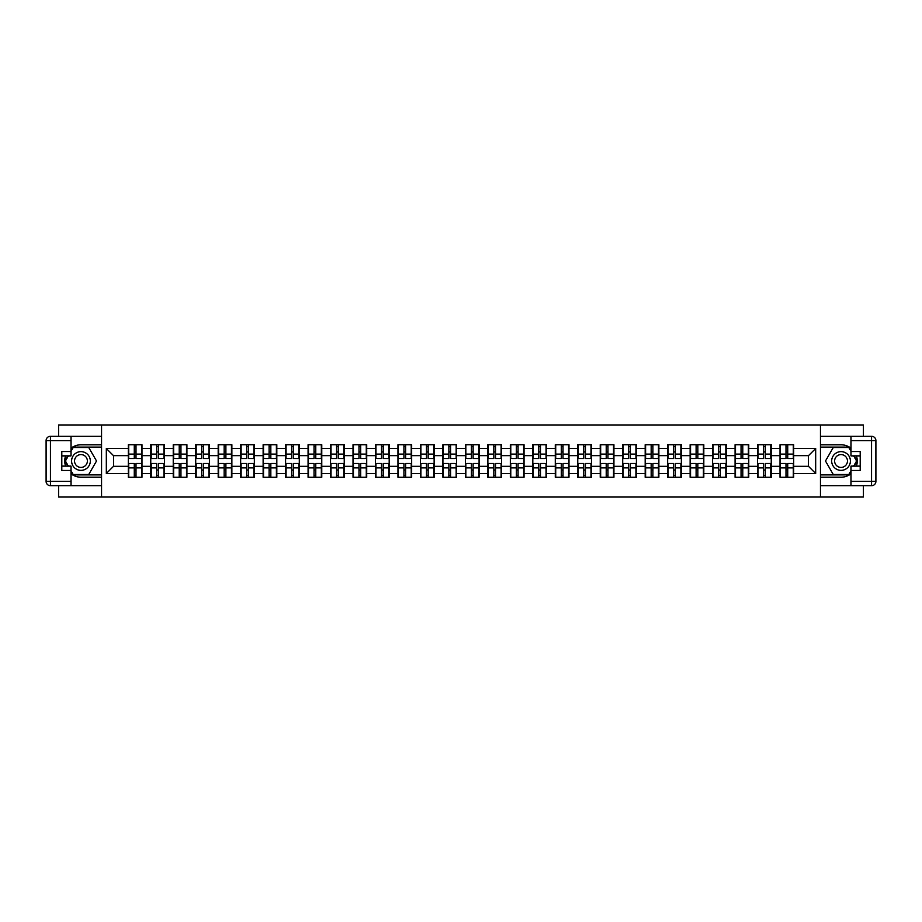 <?xml version="1.0" encoding="UTF-8"?>
<svg xmlns="http://www.w3.org/2000/svg" width="922" height="922" viewBox="0 0 922 922"><rect width="100%" height="100%" fill="white"/><g stroke="black" fill="none" stroke-linecap="round" stroke-linejoin="round"><path stroke-width="1.38" d="M58.639 485.71L58.639 497.016L863.361 497.016L863.361 485.71M863.361 436.29L863.361 424.984L820.442 424.984L820.442 497.016M820.442 424.984L58.639 424.984L58.639 436.29M101.57 497.016L101.57 424.984M808.479 466.325L808.479 455.664L793.715 455.664L793.715 466.325L808.479 466.325L815.682 473.528L815.682 448.461L793.715 448.461L793.715 444.715L780.024 444.715L780.024 455.664L771.241 455.664L771.241 466.325L780.024 466.325L780.024 455.664M815.682 473.528L793.715 473.528L793.715 477.273L780.024 477.273L780.024 473.528L771.241 473.528L771.241 477.273L757.55 477.273L757.55 473.528L748.768 473.528L748.768 477.273L735.076 477.273L735.076 473.528L726.294 473.528L726.294 477.273L712.602 477.273L712.602 473.528L703.82 473.528L703.82 477.273L690.129 477.273L690.129 473.528L681.346 473.528L681.346 477.273L667.655 477.273L667.655 473.528L658.873 473.528L658.873 477.273L645.181 477.273L645.181 473.528L636.399 473.528L636.399 477.273L622.707 477.273L622.707 473.528L613.925 473.528L613.925 477.273L600.234 477.273L600.234 473.528L591.451 473.528L591.451 477.273L577.76 477.273L577.76 473.528L568.978 473.528L568.978 477.273L555.286 477.273L555.286 473.528L546.504 473.528L546.504 477.273L532.812 477.273L532.812 473.528L524.03 473.528L524.03 477.273L510.339 477.273L510.339 473.528L501.556 473.528L501.556 477.273L487.865 477.273L487.865 473.528L479.083 473.528L479.083 477.273L465.391 477.273L465.391 473.528L456.609 473.528L456.609 477.273L442.917 477.273L442.917 473.528L434.135 473.528L434.135 477.273L420.444 477.273L420.444 473.528L411.661 473.528L411.661 477.273L397.97 477.273L397.97 473.528L389.188 473.528L389.188 477.273L375.496 477.273L375.496 473.528L366.714 473.528L366.714 477.273L353.022 477.273L353.022 473.528L344.24 473.528L344.24 477.273L330.549 477.273L330.549 473.528L321.766 473.528L321.766 477.273L308.075 477.273L308.075 473.528L299.293 473.528L299.293 477.273L285.601 477.273L285.601 473.528L276.819 473.528L276.819 477.273L263.127 477.273L263.127 473.528L254.345 473.528L254.345 477.273L240.654 477.273L240.654 473.528L231.871 473.528L231.871 477.273L218.18 477.273L218.18 473.528L209.398 473.528L209.398 477.273L195.706 477.273L195.706 473.528L186.924 473.528L186.924 477.273L173.232 477.273L173.232 473.528L164.45 473.528L164.45 477.273L150.759 477.273L150.759 473.528L141.976 473.528L141.976 477.273L128.285 477.273L128.285 473.528L106.318 473.528L106.318 448.461L128.285 448.461L128.285 455.664L113.521 455.664L113.521 466.325L128.285 466.325L128.285 455.664M780.024 448.461L771.241 448.461L771.241 444.715L757.55 444.715L757.55 448.461L748.768 448.461L748.768 444.715L735.076 444.715L735.076 448.461L726.294 448.461L726.294 444.715L712.602 444.715L712.602 448.461L703.82 448.461L703.82 444.715L690.129 444.715L690.129 448.461L681.346 448.461L681.346 444.715L667.655 444.715L667.655 448.461L658.873 448.461L658.873 444.715L645.181 444.715L645.181 448.461L636.399 448.461L636.399 444.715L622.707 444.715L622.707 448.461L613.925 448.461L613.925 444.715L600.234 444.715L600.234 448.461L591.451 448.461L591.451 444.715L577.76 444.715L577.76 448.461L568.978 448.461L568.978 444.715L555.286 444.715L555.286 448.461L546.504 448.461L546.504 444.715L532.812 444.715L532.812 448.461L524.03 448.461L524.03 444.715L510.339 444.715L510.339 448.461L501.556 448.461L501.556 444.715L487.865 444.715L487.865 448.461L479.083 448.461L479.083 444.715L465.391 444.715L465.391 448.461L456.609 448.461L456.609 444.715L442.917 444.715L442.917 448.461L434.135 448.461L434.135 444.715L420.444 444.715L420.444 448.461L411.661 448.461L411.661 444.715L397.97 444.715L397.97 448.461L389.188 448.461L389.188 444.715L375.496 444.715L375.496 448.461L366.714 448.461L366.714 444.715L353.022 444.715L353.022 448.461L344.24 448.461L344.24 444.715L330.549 444.715L330.549 448.461L321.766 448.461L321.766 444.715L308.075 444.715L308.075 448.461L299.293 448.461L299.293 444.715L285.601 444.715L285.601 448.461L276.819 448.461L276.819 444.715L263.127 444.715L263.127 448.461L254.345 448.461L254.345 444.715L240.654 444.715L240.654 448.461L231.871 448.461L231.871 444.715L218.18 444.715L218.18 448.461L209.398 448.461L209.398 444.715L195.706 444.715L195.706 448.461L186.924 448.461L186.924 444.715L173.232 444.715L173.232 448.461L164.45 448.461L164.45 444.715L150.759 444.715L150.759 448.461L141.976 448.461L141.976 444.715L128.285 444.715L128.285 448.461M780.024 466.325L780.024 473.528M771.241 466.325L771.241 473.528M771.241 448.461L771.241 455.664M748.768 466.325L757.55 466.325L757.55 455.664L748.768 455.664L748.768 473.528M757.55 466.325L757.55 473.528M757.55 448.461L757.55 455.664M748.768 448.461L748.768 455.664M726.294 466.325L735.076 466.325L735.076 455.664L726.294 455.664L726.294 473.528M735.076 466.325L735.076 473.528M735.076 448.461L735.076 455.664M726.294 448.461L726.294 455.664M703.82 466.325L712.602 466.325L712.602 455.664L703.82 455.664L703.82 473.528M712.602 466.325L712.602 473.528M712.602 448.461L712.602 455.664M703.82 448.461L703.82 455.664M681.346 466.325L690.129 466.325L690.129 455.664L681.346 455.664L681.346 473.528M690.129 466.325L690.129 473.528M690.129 448.461L690.129 455.664M681.346 448.461L681.346 455.664M658.873 466.325L667.655 466.325L667.655 455.664L658.873 455.664L658.873 473.528M667.655 466.325L667.655 473.528M667.655 448.461L667.655 455.664M658.873 448.461L658.873 455.664M636.399 466.325L645.181 466.325L645.181 455.664L636.399 455.664L636.399 473.528M645.181 466.325L645.181 473.528M645.181 448.461L645.181 455.664M636.399 448.461L636.399 455.664M613.925 466.325L622.707 466.325L622.707 455.664L613.925 455.664L613.925 473.528M622.707 466.325L622.707 473.528M622.707 448.461L622.707 455.664M613.925 448.461L613.925 455.664M591.451 466.325L600.234 466.325L600.234 455.664L591.451 455.664L591.451 473.528M600.234 466.325L600.234 473.528M600.234 448.461L600.234 455.664M591.451 448.461L591.451 455.664M568.978 466.325L577.76 466.325L577.76 455.664L568.978 455.664L568.978 473.528M577.76 466.325L577.76 473.528M577.76 448.461L577.76 455.664M568.978 448.461L568.978 455.664M546.504 466.325L555.286 466.325L555.286 455.664L546.504 455.664L546.504 473.528M555.286 466.325L555.286 473.528M555.286 448.461L555.286 455.664M546.504 448.461L546.504 455.664M524.03 466.325L532.812 466.325L532.812 455.664L524.03 455.664L524.03 473.528M532.812 466.325L532.812 473.528M532.812 448.461L532.812 455.664M524.03 448.461L524.03 455.664M501.556 466.325L510.339 466.325L510.339 455.664L501.556 455.664L501.556 473.528M510.339 466.325L510.339 473.528M510.339 448.461L510.339 455.664M501.556 448.461L501.556 455.664M479.083 466.325L487.865 466.325L487.865 455.664L479.083 455.664L479.083 473.528M487.865 466.325L487.865 473.528M487.865 448.461L487.865 455.664M479.083 448.461L479.083 455.664M456.609 466.325L465.391 466.325L465.391 455.664L456.609 455.664L456.609 473.528M465.391 466.325L465.391 473.528M465.391 448.461L465.391 455.664M456.609 448.461L456.609 455.664M434.135 466.325L442.917 466.325L442.917 455.664L434.135 455.664L434.135 473.528M442.917 466.325L442.917 473.528M442.917 448.461L442.917 455.664M434.135 448.461L434.135 455.664M411.661 466.325L420.444 466.325L420.444 455.664L411.661 455.664L411.661 473.528M420.444 466.325L420.444 473.528M420.444 448.461L420.444 455.664M411.661 448.461L411.661 455.664M389.188 466.325L397.97 466.325L397.97 455.664L389.188 455.664L389.188 473.528M397.97 466.325L397.97 473.528M397.97 448.461L397.97 455.664M389.188 448.461L389.188 455.664M366.714 466.325L375.496 466.325L375.496 455.664L366.714 455.664L366.714 473.528M375.496 466.325L375.496 473.528M375.496 448.461L375.496 455.664M366.714 448.461L366.714 455.664M344.24 466.325L353.022 466.325L353.022 455.664L344.24 455.664L344.24 473.528M353.022 466.325L353.022 473.528M353.022 448.461L353.022 455.664M344.24 448.461L344.24 455.664M321.766 466.325L330.549 466.325L330.549 455.664L321.766 455.664L321.766 473.528M330.549 466.325L330.549 473.528M330.549 448.461L330.549 455.664M321.766 448.461L321.766 455.664M299.293 466.325L308.075 466.325L308.075 455.664L299.293 455.664L299.293 473.528M308.075 466.325L308.075 473.528M308.075 448.461L308.075 455.664M299.293 448.461L299.293 455.664M276.819 466.325L285.601 466.325L285.601 455.664L276.819 455.664L276.819 473.528M285.601 466.325L285.601 473.528M285.601 448.461L285.601 455.664M276.819 448.461L276.819 455.664M254.345 466.325L263.127 466.325L263.127 455.664L254.345 455.664L254.345 473.528M263.127 466.325L263.127 473.528M263.127 448.461L263.127 455.664M254.345 448.461L254.345 455.664M231.871 466.325L240.654 466.325L240.654 455.664L231.871 455.664L231.871 473.528M240.654 466.325L240.654 473.528M240.654 448.461L240.654 455.664M231.871 448.461L231.871 455.664M209.398 466.325L218.18 466.325L218.18 455.664L209.398 455.664L209.398 473.528M218.18 466.325L218.18 473.528M218.18 448.461L218.18 455.664M209.398 448.461L209.398 455.664M186.924 466.325L195.706 466.325L195.706 455.664L186.924 455.664L186.924 473.528M195.706 466.325L195.706 473.528M195.706 448.461L195.706 455.664M186.924 448.461L186.924 455.664M164.45 466.325L173.232 466.325L173.232 455.664L164.45 455.664L164.45 473.528M173.232 466.325L173.232 473.528M173.232 448.461L173.232 455.664M164.45 448.461L164.45 455.664M141.976 466.325L150.759 466.325L150.759 455.664L141.976 455.664L141.976 473.528M150.759 466.325L150.759 473.528M150.759 448.461L150.759 455.664M141.976 448.461L141.976 455.664M128.285 466.325L128.285 473.528M113.521 466.325L106.318 473.528M106.318 448.461L113.521 455.664M793.715 466.325L793.715 473.528M793.715 448.461L793.715 455.664M815.682 448.461L808.479 455.664M141.539 444.727L141.539 458.545L135.995 458.545L135.995 444.727M134.266 444.727L134.266 458.545L128.723 458.545L128.723 444.727M134.266 446.594L135.995 446.594M135.995 451.93L134.266 451.93M128.723 477.273L128.723 463.455L134.266 463.455L134.266 477.273M135.995 477.273L135.995 463.455L141.539 463.455L141.539 477.273M135.995 475.406L134.266 475.406M134.266 470.07L135.995 470.07M76.284 452.886A9.37 9.37 0 0 0 72.85 465.679A9.37 9.37 0 0 0 85.642 469.114A9.37 9.37 0 0 0 89.077 456.321A9.37 9.37 0 0 0 76.284 452.886M77.759 455.445A6.408 6.408 0 0 0 75.408 464.204A6.408 6.408 0 0 0 84.167 466.555A6.408 6.408 0 0 0 86.518 457.796A6.408 6.408 0 0 0 77.759 455.445M71.029 451.273L73.184 447.527L88.743 447.527L96.522 461L88.743 474.473L73.184 474.473L71.029 470.727M68.366 466.117L65.404 461L68.366 455.883M845.716 452.886A9.37 9.37 0 0 0 832.923 456.321A9.37 9.37 0 0 0 836.358 469.114A9.37 9.37 0 0 0 849.15 465.679A9.37 9.37 0 0 0 845.716 452.886M844.241 455.445A6.408 6.408 0 0 0 835.482 457.796A6.408 6.408 0 0 0 837.833 466.555A6.408 6.408 0 0 0 846.592 464.204A6.408 6.408 0 0 0 844.241 455.445M850.983 470.727L848.816 474.473L833.258 474.473L825.478 461L833.258 447.527L848.816 447.527L850.983 451.273M853.634 455.883L856.596 461L853.634 466.117M71.029 473.804A16.204 16.204 0 0 0 80.963 477.204L101.42 477.204L101.42 485.71L50.422 485.71A4.322 4.322 0 0 1 46.1 481.388L46.1 440.612A4.322 4.322 0 0 1 50.422 436.29L71.029 436.29L71.029 455.883L61.797 455.883M71.029 436.29L101.42 436.29L101.42 444.796L80.963 444.796A16.204 16.204 0 0 0 71.029 448.196M65.589 455.883A16.204 16.204 0 0 0 65.589 466.117M101.42 477.204L101.42 444.796M61.797 466.117L71.029 466.117L71.029 485.71M71.029 451.561L61.797 451.561L61.797 470.439L71.029 470.439M101.42 447.101L72.942 447.101L71.029 450.409M71.029 471.591L72.942 474.899L101.42 474.899M67.859 455.883L64.909 461L67.859 466.117M850.983 448.196A16.204 16.204 0 0 0 841.037 444.796L820.58 444.796L820.58 436.29L850.983 436.29L850.983 455.883L860.203 455.883M850.983 466.117L850.983 485.71L820.58 485.71L820.58 477.204L841.037 477.204A16.204 16.204 0 0 0 850.983 473.804M856.411 466.117A16.204 16.204 0 0 0 856.411 455.883M820.58 444.796L820.58 477.204M850.971 436.29L871.578 436.29A4.322 4.322 0 0 1 875.9 440.612L875.9 481.388A4.322 4.322 0 0 1 871.578 485.71L850.971 485.71M850.971 470.439L860.203 470.439L860.203 451.561L850.971 451.561M850.971 466.117L860.203 466.117M820.58 474.899L849.058 474.899L850.983 471.591M850.983 450.409L849.058 447.101L820.58 447.101M854.141 466.117L857.091 461L854.141 455.883M164.012 444.727L164.012 458.545L158.469 458.545L158.469 444.727M156.74 444.727L156.74 458.545L151.196 458.545L151.196 444.727M156.74 446.594L158.469 446.594M158.469 451.93L156.74 451.93M186.486 444.727L186.486 458.545L180.943 458.545L180.943 444.727M179.214 444.727L179.214 458.545L173.67 458.545L173.67 444.727M179.214 446.594L180.943 446.594M180.943 451.93L179.214 451.93M208.96 444.727L208.96 458.545L203.416 458.545L203.416 444.727M201.688 444.727L201.688 458.545L196.144 458.545L196.144 444.727M201.688 446.594L203.416 446.594M203.416 451.93L201.688 451.93M231.434 444.727L231.434 458.545L225.89 458.545L225.89 444.727M224.161 444.727L224.161 458.545L218.618 458.545L218.618 444.727M224.161 446.594L225.89 446.594M225.89 451.93L224.161 451.93M253.907 444.727L253.907 458.545L248.364 458.545L248.364 444.727M246.635 444.727L246.635 458.545L241.091 458.545L241.091 444.727M246.635 446.594L248.364 446.594M248.364 451.93L246.635 451.93M151.196 477.273L151.196 463.455L156.74 463.455L156.74 477.273M158.469 477.273L158.469 463.455L164.012 463.455L164.012 477.273M158.469 475.406L156.74 475.406M156.74 470.07L158.469 470.07M173.67 477.273L173.67 463.455L179.214 463.455L179.214 477.273M180.943 477.273L180.943 463.455L186.486 463.455L186.486 477.273M180.943 475.406L179.214 475.406M179.214 470.07L180.943 470.07M196.144 477.273L196.144 463.455L201.688 463.455L201.688 477.273M203.416 477.273L203.416 463.455L208.96 463.455L208.96 477.273M203.416 475.406L201.688 475.406M201.688 470.07L203.416 470.07M218.618 477.273L218.618 463.455L224.161 463.455L224.161 477.273M225.89 477.273L225.89 463.455L231.434 463.455L231.434 477.273M225.89 475.406L224.161 475.406M224.161 470.07L225.89 470.07M241.091 477.273L241.091 463.455L246.635 463.455L246.635 477.273M248.364 477.273L248.364 463.455L253.907 463.455L253.907 477.273M248.364 475.406L246.635 475.406M246.635 470.07L248.364 470.07M276.381 444.727L276.381 458.545L270.838 458.545L270.838 444.727M269.109 444.727L269.109 458.545L263.565 458.545L263.565 444.727M269.109 446.594L270.838 446.594M270.838 451.93L269.109 451.93M263.565 477.273L263.565 463.455L269.109 463.455L269.109 477.273M270.838 477.273L270.838 463.455L276.381 463.455L276.381 477.273M270.838 475.406L269.109 475.406M269.109 470.07L270.838 470.07M298.855 444.727L298.855 458.545L293.311 458.545L293.311 444.727M291.583 444.727L291.583 458.545L286.039 458.545L286.039 444.727M291.583 446.594L293.311 446.594M293.311 451.93L291.583 451.93M286.039 477.273L286.039 463.455L291.583 463.455L291.583 477.273M293.311 477.273L293.311 463.455L298.855 463.455L298.855 477.273M293.311 475.406L291.583 475.406M291.583 470.07L293.311 470.07M321.329 444.727L321.329 458.545L315.785 458.545L315.785 444.727M314.056 444.727L314.056 458.545L308.513 458.545L308.513 444.727M314.056 446.594L315.785 446.594M315.785 451.93L314.056 451.93M308.513 477.273L308.513 463.455L314.056 463.455L314.056 477.273M315.785 477.273L315.785 463.455L321.329 463.455L321.329 477.273M315.785 475.406L314.056 475.406M314.056 470.07L315.785 470.07M343.802 444.727L343.802 458.545L338.259 458.545L338.259 444.727M336.53 444.727L336.53 458.545L330.986 458.545L330.986 444.727M336.53 446.594L338.259 446.594M338.259 451.93L336.53 451.93M330.986 477.273L330.986 463.455L336.53 463.455L336.53 477.273M338.259 477.273L338.259 463.455L343.802 463.455L343.802 477.273M338.259 475.406L336.53 475.406M336.53 470.07L338.259 470.07M366.276 444.727L366.276 458.545L360.733 458.545L360.733 444.727M359.004 444.727L359.004 458.545L353.46 458.545L353.46 444.727M359.004 446.594L360.733 446.594M360.733 451.93L359.004 451.93M353.46 477.273L353.46 463.455L359.004 463.455L359.004 477.273M360.733 477.273L360.733 463.455L366.276 463.455L366.276 477.273M360.733 475.406L359.004 475.406M359.004 470.07L360.733 470.07M388.75 444.727L388.75 458.545L383.206 458.545L383.206 444.727M381.478 444.727L381.478 458.545L375.934 458.545L375.934 444.727M381.478 446.594L383.206 446.594M383.206 451.93L381.478 451.93M375.934 477.273L375.934 463.455L381.478 463.455L381.478 477.273M383.206 477.273L383.206 463.455L388.75 463.455L388.75 477.273M383.206 475.406L381.478 475.406M381.478 470.07L383.206 470.07M411.224 444.727L411.224 458.545L405.68 458.545L405.68 444.727M403.951 444.727L403.951 458.545L398.408 458.545L398.408 444.727M403.951 446.594L405.68 446.594M405.68 451.93L403.951 451.93M398.408 477.273L398.408 463.455L403.951 463.455L403.951 477.273M405.68 477.273L405.68 463.455L411.224 463.455L411.224 477.273M405.68 475.406L403.951 475.406M403.951 470.07L405.68 470.07M433.697 444.727L433.697 458.545L428.154 458.545L428.154 444.727M426.425 444.727L426.425 458.545L420.881 458.545L420.881 444.727M426.425 446.594L428.154 446.594M428.154 451.93L426.425 451.93M420.881 477.273L420.881 463.455L426.425 463.455L426.425 477.273M428.154 477.273L428.154 463.455L433.697 463.455L433.697 477.273M428.154 475.406L426.425 475.406M426.425 470.07L428.154 470.07M456.171 444.727L456.171 458.545L450.628 458.545L450.628 444.727M448.899 444.727L448.899 458.545L443.355 458.545L443.355 444.727M448.899 446.594L450.628 446.594M450.628 451.93L448.899 451.93M443.355 477.273L443.355 463.455L448.899 463.455L448.899 477.273M450.628 477.273L450.628 463.455L456.171 463.455L456.171 477.273M450.628 475.406L448.899 475.406M448.899 470.07L450.628 470.07M478.645 444.727L478.645 458.545L473.101 458.545L473.101 444.727M471.373 444.727L471.373 458.545L465.829 458.545L465.829 444.727M471.373 446.594L473.101 446.594M473.101 451.93L471.373 451.93M465.829 477.273L465.829 463.455L471.373 463.455L471.373 477.273M473.101 477.273L473.101 463.455L478.645 463.455L478.645 477.273M473.101 475.406L471.373 475.406M471.373 470.07L473.101 470.07M501.119 444.727L501.119 458.545L495.575 458.545L495.575 444.727M493.846 444.727L493.846 458.545L488.303 458.545L488.303 444.727M493.846 446.594L495.575 446.594M495.575 451.93L493.846 451.93M488.303 477.273L488.303 463.455L493.846 463.455L493.846 477.273M495.575 477.273L495.575 463.455L501.119 463.455L501.119 477.273M495.575 475.406L493.846 475.406M493.846 470.07L495.575 470.07M523.592 444.727L523.592 458.545L518.049 458.545L518.049 444.727M516.32 444.727L516.32 458.545L510.776 458.545L510.776 444.727M516.32 446.594L518.049 446.594M518.049 451.93L516.32 451.93M510.776 477.273L510.776 463.455L516.32 463.455L516.32 477.273M518.049 477.273L518.049 463.455L523.592 463.455L523.592 477.273M518.049 475.406L516.32 475.406M516.32 470.07L518.049 470.07M546.066 444.727L546.066 458.545L540.523 458.545L540.523 444.727M538.794 444.727L538.794 458.545L533.25 458.545L533.25 444.727M538.794 446.594L540.523 446.594M540.523 451.93L538.794 451.93M533.25 477.273L533.25 463.455L538.794 463.455L538.794 477.273M540.523 477.273L540.523 463.455L546.066 463.455L546.066 477.273M540.523 475.406L538.794 475.406M538.794 470.07L540.523 470.07M568.54 444.727L568.54 458.545L562.996 458.545L562.996 444.727M561.268 444.727L561.268 458.545L555.724 458.545L555.724 444.727M561.268 446.594L562.996 446.594M562.996 451.93L561.268 451.93M555.724 477.273L555.724 463.455L561.268 463.455L561.268 477.273M562.996 477.273L562.996 463.455L568.54 463.455L568.54 477.273M562.996 475.406L561.268 475.406M561.268 470.07L562.996 470.07M591.014 444.727L591.014 458.545L585.47 458.545L585.47 444.727M583.741 444.727L583.741 458.545L578.198 458.545L578.198 444.727M583.741 446.594L585.47 446.594M585.47 451.93L583.741 451.93M578.198 477.273L578.198 463.455L583.741 463.455L583.741 477.273M585.47 477.273L585.47 463.455L591.014 463.455L591.014 477.273M585.47 475.406L583.741 475.406M583.741 470.07L585.47 470.07M613.487 444.727L613.487 458.545L607.944 458.545L607.944 444.727M606.215 444.727L606.215 458.545L600.671 458.545L600.671 444.727M606.215 446.594L607.944 446.594M607.944 451.93L606.215 451.93M600.671 477.273L600.671 463.455L606.215 463.455L606.215 477.273M607.944 477.273L607.944 463.455L613.487 463.455L613.487 477.273M607.944 475.406L606.215 475.406M606.215 470.07L607.944 470.07M635.961 444.727L635.961 458.545L630.418 458.545L630.418 444.727M628.689 444.727L628.689 458.545L623.145 458.545L623.145 444.727M628.689 446.594L630.418 446.594M630.418 451.93L628.689 451.93M623.145 477.273L623.145 463.455L628.689 463.455L628.689 477.273M630.418 477.273L630.418 463.455L635.961 463.455L635.961 477.273M630.418 475.406L628.689 475.406M628.689 470.07L630.418 470.07M658.435 444.727L658.435 458.545L652.891 458.545L652.891 444.727M651.163 444.727L651.163 458.545L645.619 458.545L645.619 444.727M651.163 446.594L652.891 446.594M652.891 451.93L651.163 451.93M645.619 477.273L645.619 463.455L651.163 463.455L651.163 477.273M652.891 477.273L652.891 463.455L658.435 463.455L658.435 477.273M652.891 475.406L651.163 475.406M651.163 470.07L652.891 470.07M680.909 444.727L680.909 458.545L675.365 458.545L675.365 444.727M673.636 444.727L673.636 458.545L668.093 458.545L668.093 444.727M673.636 446.594L675.365 446.594M675.365 451.93L673.636 451.93M668.093 477.273L668.093 463.455L673.636 463.455L673.636 477.273M675.365 477.273L675.365 463.455L680.909 463.455L680.909 477.273M675.365 475.406L673.636 475.406M673.636 470.07L675.365 470.07M703.382 444.727L703.382 458.545L697.839 458.545L697.839 444.727M696.11 444.727L696.11 458.545L690.566 458.545L690.566 444.727M696.11 446.594L697.839 446.594M697.839 451.93L696.11 451.93M690.566 477.273L690.566 463.455L696.11 463.455L696.11 477.273M697.839 477.273L697.839 463.455L703.382 463.455L703.382 477.273M697.839 475.406L696.11 475.406M696.11 470.07L697.839 470.07M725.856 444.727L725.856 458.545L720.312 458.545L720.312 444.727M718.584 444.727L718.584 458.545L713.04 458.545L713.04 444.727M718.584 446.594L720.312 446.594M720.312 451.93L718.584 451.93M713.04 477.273L713.04 463.455L718.584 463.455L718.584 477.273M720.312 477.273L720.312 463.455L725.856 463.455L725.856 477.273M720.312 475.406L718.584 475.406M718.584 470.07L720.312 470.07M748.33 444.727L748.33 458.545L742.786 458.545L742.786 444.727M741.058 444.727L741.058 458.545L735.514 458.545L735.514 444.727M741.058 446.594L742.786 446.594M742.786 451.93L741.058 451.93M735.514 477.273L735.514 463.455L741.058 463.455L741.058 477.273M742.786 477.273L742.786 463.455L748.33 463.455L748.33 477.273M742.786 475.406L741.058 475.406M741.058 470.07L742.786 470.07M770.804 444.727L770.804 458.545L765.26 458.545L765.26 444.727M763.531 444.727L763.531 458.545L757.988 458.545L757.988 444.727M763.531 446.594L765.26 446.594M765.26 451.93L763.531 451.93M757.988 477.273L757.988 463.455L763.531 463.455L763.531 477.273M765.26 477.273L765.26 463.455L770.804 463.455L770.804 477.273M765.26 475.406L763.531 475.406M763.531 470.07L765.26 470.07M793.277 444.727L793.277 458.545L787.734 458.545L787.734 444.727M786.005 444.727L786.005 458.545L780.461 458.545L780.461 444.727M786.005 446.594L787.734 446.594M787.734 451.93L786.005 451.93M780.461 477.273L780.461 463.455L786.005 463.455L786.005 477.273M787.734 477.273L787.734 463.455L793.277 463.455L793.277 477.273M787.734 475.406L786.005 475.406M786.005 470.07L787.734 470.07M134.266 454.108L128.723 454.108M134.266 458.372L128.723 458.372M141.539 454.108L135.995 454.108M141.539 458.372L135.995 458.372M135.995 467.892L141.539 467.892M135.995 463.628L141.539 463.628M128.723 467.892L134.266 467.892M128.723 463.628L134.266 463.628M71.029 440.612L50.422 440.612L50.422 481.388L71.029 481.388M46.1 440.612L50.422 440.612L50.422 436.29M50.422 485.71L50.422 481.388L46.1 481.388M850.971 481.388L871.578 481.388L871.578 440.612L850.983 440.612M875.9 481.388L871.578 481.388L871.578 485.71M871.578 436.29L871.578 440.612L875.9 440.612M156.74 454.108L151.196 454.108M156.74 458.372L151.196 458.372M164.012 454.108L158.469 454.108M164.012 458.372L158.469 458.372M179.214 454.108L173.67 454.108M179.214 458.372L173.67 458.372M186.486 454.108L180.943 454.108M186.486 458.372L180.943 458.372M201.688 454.108L196.144 454.108M201.688 458.372L196.144 458.372M208.96 454.108L203.416 454.108M208.96 458.372L203.416 458.372M224.161 454.108L218.618 454.108M224.161 458.372L218.618 458.372M231.434 454.108L225.89 454.108M231.434 458.372L225.89 458.372M246.635 454.108L241.091 454.108M246.635 458.372L241.091 458.372M253.907 454.108L248.364 454.108M253.907 458.372L248.364 458.372M158.469 467.892L164.012 467.892M158.469 463.628L164.012 463.628M151.196 467.892L156.74 467.892M151.196 463.628L156.74 463.628M180.943 467.892L186.486 467.892M180.943 463.628L186.486 463.628M173.67 467.892L179.214 467.892M173.67 463.628L179.214 463.628M203.416 467.892L208.96 467.892M203.416 463.628L208.96 463.628M196.144 467.892L201.688 467.892M196.144 463.628L201.688 463.628M225.89 467.892L231.434 467.892M225.89 463.628L231.434 463.628M218.618 467.892L224.161 467.892M218.618 463.628L224.161 463.628M248.364 467.892L253.907 467.892M248.364 463.628L253.907 463.628M241.091 467.892L246.635 467.892M241.091 463.628L246.635 463.628M269.109 454.108L263.565 454.108M269.109 458.372L263.565 458.372M276.381 454.108L270.838 454.108M276.381 458.372L270.838 458.372M270.838 467.892L276.381 467.892M270.838 463.628L276.381 463.628M263.565 467.892L269.109 467.892M263.565 463.628L269.109 463.628M291.583 454.108L286.039 454.108M291.583 458.372L286.039 458.372M298.855 454.108L293.311 454.108M298.855 458.372L293.311 458.372M293.311 467.892L298.855 467.892M293.311 463.628L298.855 463.628M286.039 467.892L291.583 467.892M286.039 463.628L291.583 463.628M314.056 454.108L308.513 454.108M314.056 458.372L308.513 458.372M321.329 454.108L315.785 454.108M321.329 458.372L315.785 458.372M315.785 467.892L321.329 467.892M315.785 463.628L321.329 463.628M308.513 467.892L314.056 467.892M308.513 463.628L314.056 463.628M336.53 454.108L330.986 454.108M336.53 458.372L330.986 458.372M343.802 454.108L338.259 454.108M343.802 458.372L338.259 458.372M338.259 467.892L343.802 467.892M338.259 463.628L343.802 463.628M330.986 467.892L336.53 467.892M330.986 463.628L336.53 463.628M359.004 454.108L353.46 454.108M359.004 458.372L353.46 458.372M366.276 454.108L360.733 454.108M366.276 458.372L360.733 458.372M360.733 467.892L366.276 467.892M360.733 463.628L366.276 463.628M353.46 467.892L359.004 467.892M353.46 463.628L359.004 463.628M381.478 454.108L375.934 454.108M381.478 458.372L375.934 458.372M388.75 454.108L383.206 454.108M388.75 458.372L383.206 458.372M383.206 467.892L388.75 467.892M383.206 463.628L388.75 463.628M375.934 467.892L381.478 467.892M375.934 463.628L381.478 463.628M403.951 454.108L398.408 454.108M403.951 458.372L398.408 458.372M411.224 454.108L405.68 454.108M411.224 458.372L405.68 458.372M405.68 467.892L411.224 467.892M405.68 463.628L411.224 463.628M398.408 467.892L403.951 467.892M398.408 463.628L403.951 463.628M426.425 454.108L420.881 454.108M426.425 458.372L420.881 458.372M433.697 454.108L428.154 454.108M433.697 458.372L428.154 458.372M428.154 467.892L433.697 467.892M428.154 463.628L433.697 463.628M420.881 467.892L426.425 467.892M420.881 463.628L426.425 463.628M448.899 454.108L443.355 454.108M448.899 458.372L443.355 458.372M456.171 454.108L450.628 454.108M456.171 458.372L450.628 458.372M450.628 467.892L456.171 467.892M450.628 463.628L456.171 463.628M443.355 467.892L448.899 467.892M443.355 463.628L448.899 463.628M471.373 454.108L465.829 454.108M471.373 458.372L465.829 458.372M478.645 454.108L473.101 454.108M478.645 458.372L473.101 458.372M473.101 467.892L478.645 467.892M473.101 463.628L478.645 463.628M465.829 467.892L471.373 467.892M465.829 463.628L471.373 463.628M493.846 454.108L488.303 454.108M493.846 458.372L488.303 458.372M501.119 454.108L495.575 454.108M501.119 458.372L495.575 458.372M495.575 467.892L501.119 467.892M495.575 463.628L501.119 463.628M488.303 467.892L493.846 467.892M488.303 463.628L493.846 463.628M516.32 454.108L510.776 454.108M516.32 458.372L510.776 458.372M523.592 454.108L518.049 454.108M523.592 458.372L518.049 458.372M518.049 467.892L523.592 467.892M518.049 463.628L523.592 463.628M510.776 467.892L516.32 467.892M510.776 463.628L516.32 463.628M538.794 454.108L533.25 454.108M538.794 458.372L533.25 458.372M546.066 454.108L540.523 454.108M546.066 458.372L540.523 458.372M540.523 467.892L546.066 467.892M540.523 463.628L546.066 463.628M533.25 467.892L538.794 467.892M533.25 463.628L538.794 463.628M561.268 454.108L555.724 454.108M561.268 458.372L555.724 458.372M568.54 454.108L562.996 454.108M568.54 458.372L562.996 458.372M562.996 467.892L568.54 467.892M562.996 463.628L568.54 463.628M555.724 467.892L561.268 467.892M555.724 463.628L561.268 463.628M583.741 454.108L578.198 454.108M583.741 458.372L578.198 458.372M591.014 454.108L585.47 454.108M591.014 458.372L585.47 458.372M585.47 467.892L591.014 467.892M585.47 463.628L591.014 463.628M578.198 467.892L583.741 467.892M578.198 463.628L583.741 463.628M606.215 454.108L600.671 454.108M606.215 458.372L600.671 458.372M613.487 454.108L607.944 454.108M613.487 458.372L607.944 458.372M607.944 467.892L613.487 467.892M607.944 463.628L613.487 463.628M600.671 467.892L606.215 467.892M600.671 463.628L606.215 463.628M628.689 454.108L623.145 454.108M628.689 458.372L623.145 458.372M635.961 454.108L630.418 454.108M635.961 458.372L630.418 458.372M630.418 467.892L635.961 467.892M630.418 463.628L635.961 463.628M623.145 467.892L628.689 467.892M623.145 463.628L628.689 463.628M651.163 454.108L645.619 454.108M651.163 458.372L645.619 458.372M658.435 454.108L652.891 454.108M658.435 458.372L652.891 458.372M652.891 467.892L658.435 467.892M652.891 463.628L658.435 463.628M645.619 467.892L651.163 467.892M645.619 463.628L651.163 463.628M673.636 454.108L668.093 454.108M673.636 458.372L668.093 458.372M680.909 454.108L675.365 454.108M680.909 458.372L675.365 458.372M675.365 467.892L680.909 467.892M675.365 463.628L680.909 463.628M668.093 467.892L673.636 467.892M668.093 463.628L673.636 463.628M696.11 454.108L690.566 454.108M696.11 458.372L690.566 458.372M703.382 454.108L697.839 454.108M703.382 458.372L697.839 458.372M697.839 467.892L703.382 467.892M697.839 463.628L703.382 463.628M690.566 467.892L696.11 467.892M690.566 463.628L696.11 463.628M718.584 454.108L713.04 454.108M718.584 458.372L713.04 458.372M725.856 454.108L720.312 454.108M725.856 458.372L720.312 458.372M720.312 467.892L725.856 467.892M720.312 463.628L725.856 463.628M713.04 467.892L718.584 467.892M713.04 463.628L718.584 463.628M741.058 454.108L735.514 454.108M741.058 458.372L735.514 458.372M748.33 454.108L742.786 454.108M748.33 458.372L742.786 458.372M742.786 467.892L748.33 467.892M742.786 463.628L748.33 463.628M735.514 467.892L741.058 467.892M735.514 463.628L741.058 463.628M763.531 454.108L757.988 454.108M763.531 458.372L757.988 458.372M770.804 454.108L765.26 454.108M770.804 458.372L765.26 458.372M765.26 467.892L770.804 467.892M765.26 463.628L770.804 463.628M757.988 467.892L763.531 467.892M757.988 463.628L763.531 463.628M786.005 454.108L780.461 454.108M786.005 458.372L780.461 458.372M793.277 454.108L787.734 454.108M793.277 458.372L787.734 458.372M787.734 467.892L793.277 467.892M787.734 463.628L793.277 463.628M780.461 467.892L786.005 467.892M780.461 463.628L786.005 463.628"/></g></svg>
